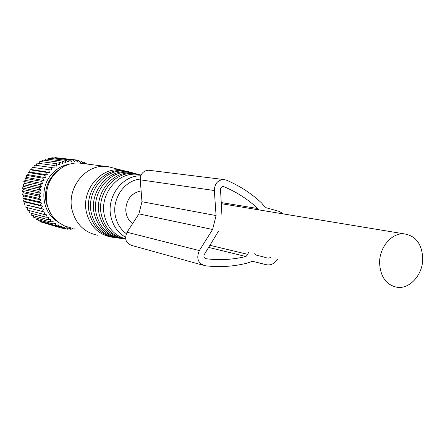 <?xml version="1.0" encoding="UTF-8"?>
<svg xmlns="http://www.w3.org/2000/svg" width="445" height="445" viewBox="0 0 445 445"><rect width="100%" height="100%" fill="white"/><g stroke="black" fill="none" stroke-linecap="round" stroke-linejoin="round"><path stroke-width="0.67" d="M141.115 190.911C131.637 192.88 126.519 199.143 125.763 209.701C125.991 215.636 128.266 220.297 132.582 223.674M422.75 258.679C422.01 243.893 415.702 235.605 403.826 233.809C391.639 232.902 379.44 247.275 379.585 262.706C380.347 276.951 386.316 285.167 397.474 287.359C410.106 289.028 422.85 274.393 422.75 258.679M57.839 157.925L75.55 159.883L77.513 161.924L78.715 160.417L75.717 160.05M54.401 158.025L54.969 157.58L72.346 159.688L74.482 161.58L75.55 159.883M48.733 169.84L49.423 172.387L31.64 169.578L32.129 167.314L51.67 170.062L51.203 167.526L54.112 167.988L53.873 165.473L56.726 166.169L56.704 163.715L59.485 164.639L59.675 162.258L62.367 163.398L62.756 161.118L65.337 162.47L65.916 160.306L68.363 161.852L69.125 159.827L71.422 161.557L72.346 159.688M51.67 170.062L32.129 167.314M33.803 167.353L34.515 165.089L51.203 167.526M36.173 165.329L37.096 163.12L53.873 165.473M38.815 163.365L39.833 161.435L56.704 163.715M41.652 161.68L42.709 160.039L59.675 162.258M44.65 160.289L45.69 158.943L62.756 161.118M47.787 159.21L48.744 158.17L65.916 160.306M51.047 158.453L51.848 157.714L69.125 159.827M57.538 221.621C42.069 212.615 39.038 187.517 51.97 173.834C56.721 168.627 62.411 165.434 69.042 164.266M87.71 164.127L87.365 164.083M85.596 163.86L84.773 162.447L83.421 163.515M83.337 163.499L81.797 161.274L80.489 162.586L78.715 160.417M79.154 160.951L81.797 161.274M82.408 162.158L84.773 162.447M85.479 163.66L87.615 163.932M44.439 223.028L61.555 228.085L61.243 226.093L58.529 227L58.423 224.909L55.625 225.593L55.725 223.429L52.866 223.891L53.183 221.666L50.279 221.894L50.819 219.635L47.899 219.63L48.661 217.36L45.74 217.115L46.731 214.863L43.827 214.379L45.04 212.159L42.186 211.442L43.616 209.284L40.829 208.338L42.464 206.263L39.772 205.095L41.608 203.12L39.021 201.741L41.051 199.9L38.593 198.314L40.795 196.623L38.487 194.854L40.851 193.325L38.704 191.383L41.207 190.037L39.243 187.946L41.875 186.8L40.106 184.575L42.837 183.635L41.268 181.304L44.088 180.587L42.731 178.167L45.613 177.672L44.478 175.185L47.398 174.935L46.486 172.404L49.423 172.387M41.324 221.588L41.691 222.255L58.529 227M38.415 219.869L38.876 220.898L55.625 225.593M35.722 217.889L36.201 219.257L52.866 223.891M33.264 215.664L33.698 217.332L50.279 221.894M31.061 213.205L31.389 215.152L47.899 219.63M29.12 210.535L29.298 212.732L45.74 217.115M27.468 207.687L27.445 210.101L43.827 214.379M43.616 209.284L26.088 204.917L25.854 207.275L42.186 211.442M26.088 204.917L40.829 208.338M42.464 206.263L24.976 202.019L24.536 204.288M24.976 202.019L23.507 201.168L39.772 205.095M41.608 203.12L24.141 199.01L23.507 201.168M24.141 199.01L22.778 197.947L39.021 201.741M41.051 199.9L23.596 195.922L22.778 197.947M23.596 195.922L22.356 194.654L38.593 198.314M40.795 196.623L23.346 192.78L22.356 194.654M23.346 192.78L22.25 191.328L38.487 194.854M40.851 193.325L23.396 189.62L22.25 191.328M23.396 189.62L22.456 187.996L38.704 191.383M41.207 190.037L23.735 186.472L22.456 187.996M23.735 186.472L22.973 184.697L39.243 187.946M41.875 186.8L24.375 183.373L22.973 184.697M24.375 183.373L23.802 181.46L40.106 184.575M42.837 183.635L25.298 180.342L23.802 181.46M25.298 180.342L24.926 178.317L41.268 181.304M44.088 180.587L26.5 177.422L24.926 178.317M26.5 177.422L26.333 175.302L42.731 178.167M45.613 177.672L27.968 174.635L26.333 175.302M27.968 174.635L28.018 172.443L44.478 175.185M47.398 174.935L29.687 172.015L28.018 172.443M29.687 172.015L29.954 169.773L46.486 172.404M31.64 169.578L29.954 169.773M72.49 228.285L71.039 229.37L70.188 227.796L67.84 229.27L67.156 227.545L64.67 228.841L64.163 226.972L61.555 228.085M74.549 228.858L74.237 229.131L72.14 228.546M68.725 228.719L71.039 229.37M65.248 228.541L67.84 229.27M61.721 228.012L64.67 228.841M84.155 163.677L78.426 162.948L74.371 163.131L69.359 164.166L64.547 166.068C50.24 174.557 44.422 187.306 47.087 204.316C48.939 211.903 52.799 217.972 58.673 222.522L64.831 226.099L71.612 228.046M58.167 170.285C47.821 178.673 43.838 189.564 46.213 202.965L49.829 211.881M115.978 168.716L107.501 166.486L105.026 166.324C84.589 165.067 66.566 188.747 72.112 210.201C75.978 224.224 84.522 232.574 97.733 235.249M113.175 237.363C99.469 235.394 90.591 227.178 86.547 212.721C80.89 190.794 100.386 166.947 120.929 170.012L127.365 171.475M128.694 171.742L123.582 170.713C103.162 167.665 83.782 191.406 89.401 213.216C93.344 227.44 102.038 235.6 115.478 237.697M117.808 238.003C104.225 236.067 95.43 227.923 91.431 213.572C85.841 191.834 105.137 168.177 125.468 171.208L131.904 172.677M133.261 172.949L128.171 171.92C107.968 168.911 88.783 192.451 94.334 214.078C98.239 228.19 106.845 236.278 120.156 238.342M122.531 238.654C109.07 236.757 100.364 228.686 96.404 214.44C90.886 192.896 109.982 169.434 130.096 172.426L136.532 173.9M137.911 174.173L132.849 173.149C112.863 170.179 93.884 193.525 99.363 214.957C103.223 228.953 111.74 236.968 124.923 239.004M125.679 239.126C113.169 236.673 105.098 228.736 101.471 215.324C96.02 193.97 114.916 170.713 134.813 173.661L141.087 175.091M141.126 175.007L137.616 174.401C117.853 171.47 99.079 194.615 104.486 215.853C107.623 227.935 114.677 235.633 125.646 238.937M125.523 237.257C118.02 232.88 113.175 226.121 110.983 216.982C106.032 197.207 122.169 175.208 140.776 175.842M126.291 233.653C120.779 229.537 117.185 223.874 115.511 216.676C111.311 199.605 124.111 180.336 140.214 179.101M149.859 170.396L148.357 170.207C143.134 170.819 140.431 174.023 140.247 179.819L141.966 201.735L138.912 213.884L212.604 229.481L199.332 250.585C196.139 258.172 197.919 263.201 204.672 265.676L204.8 265.693C219.018 267.439 233.002 266.622 246.753 263.24L252.437 261.293L267.117 264.886C270.727 265.231 273.853 263.841 276.49 260.714L277.736 259.096M283.476 213.945L279.315 211.442L266.227 207.765L263.473 205.429L261.71 203.076C251.258 193.286 239.416 185.615 226.177 180.069L223.384 179.496C217.605 180.219 214.59 183.896 214.34 190.527L216.075 215.575L212.604 229.481M141.966 201.735L216.075 215.575M138.912 213.884L127.036 232.251C124.194 238.865 125.835 243.282 131.959 245.507L202.825 265.159M266.232 257.644L256.225 255.091L254.707 253.661M268.257 258.122L270.988 257.505M218.528 231.127L204.344 254.434C203.46 256.604 203.982 258.028 205.913 258.712C219.463 260.425 232.796 259.691 245.918 256.509L247.882 254.395L248.432 252.182M205.913 258.712L205.384 258.573L205.913 258.712M222.033 217.088L220.52 189.659C220.614 187.773 221.488 186.739 223.129 186.555L223.902 186.716C236.534 191.956 247.848 199.232 257.844 208.538L258.589 209.84M252.454 261.293L266.104 264.697M140.247 179.819L214.34 190.527M127.036 232.251L199.332 250.585M208.622 247.409L245.918 256.509M222.823 186.566L223.902 186.716M221.232 202.564L257.844 208.538M209.907 245.29L247.882 254.395M221.293 203.682L403.826 233.809M78.426 162.948L105.026 166.324M120.929 170.012L107.501 166.486M125.468 171.208L123.582 170.713M130.096 172.426L128.171 171.92M134.813 173.661L132.849 173.149M140.998 175.291L137.616 174.401M148.357 170.207L223.384 179.496"/></g></svg>
